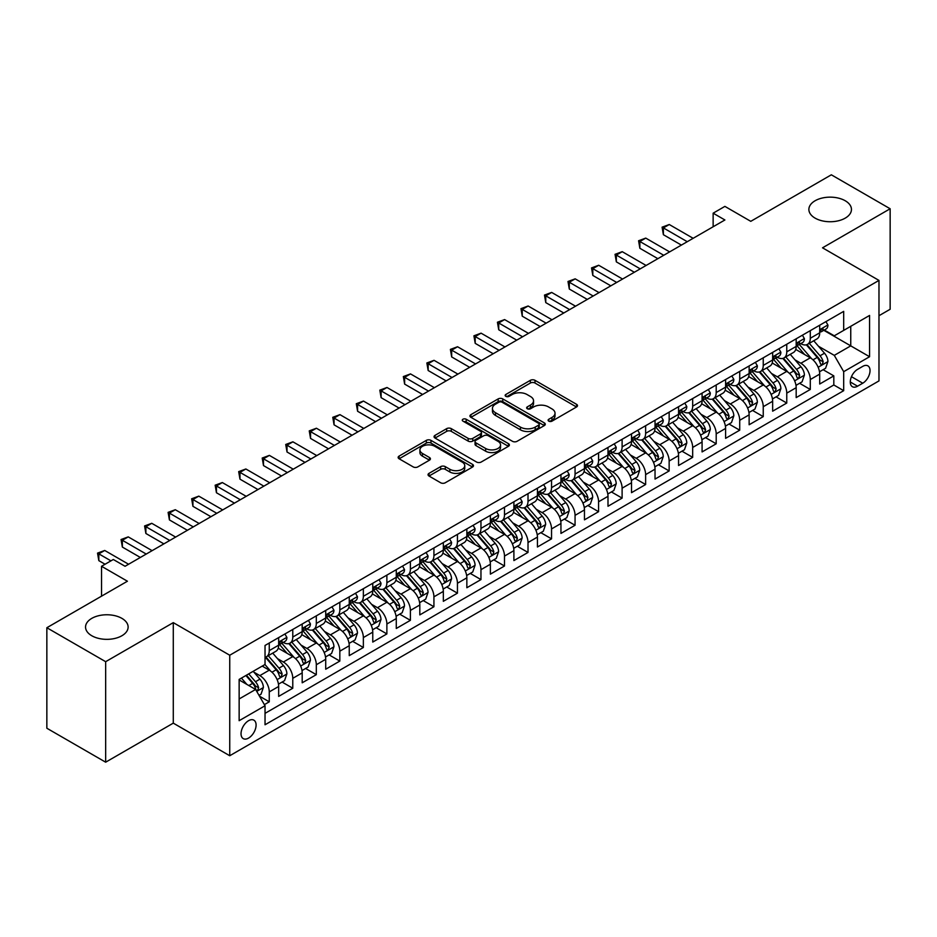 <?xml version="1.0" encoding="UTF-8"?>
<svg xmlns="http://www.w3.org/2000/svg" width="937" height="937" viewBox="0 0 937 937"><rect width="100%" height="100%" fill="white"/><g stroke="black" fill="none" stroke-linecap="round" stroke-linejoin="round"><path stroke-width="1.41" d="M548.777 421.146A2.284 1.324 0 0 0 552.01 421.146L576.548 406.974A3.268 1.886 0 0 0 577.497 405.639A3.268 1.886 0 0 0 576.548 404.315L534.98 380.317A3.268 1.886 0 0 0 530.365 380.317L505.828 394.477A2.284 1.324 0 0 0 505.16 395.414A2.284 1.324 0 0 0 505.828 396.351A2.284 1.324 0 0 0 509.06 396.351L512.246 394.512A10.448 6.032 0 0 1 527.016 394.512L530.483 396.515A10.448 6.032 0 0 1 533.54 400.778A10.448 6.032 0 0 1 530.483 405.042L527.308 406.881A2.284 1.324 0 0 0 526.641 407.806A2.284 1.324 0 0 0 527.308 408.743A2.284 1.324 0 0 0 530.541 408.743L533.715 406.916A10.448 6.032 0 0 1 548.496 406.916L551.952 408.907A10.448 6.032 0 0 1 555.02 413.182A10.448 6.032 0 0 1 551.952 417.445L548.777 419.272A2.284 1.324 0 0 0 548.11 420.209A2.284 1.324 0 0 0 548.777 421.146L548.777 419.272M121.892 618.361A21.293 12.286 0 0 0 98.69 615.703A21.293 12.286 0 0 0 85.548 627.052A21.293 12.286 0 0 0 91.779 635.743A21.293 12.286 0 0 0 114.982 638.413A21.293 12.286 0 0 0 128.123 627.052A21.293 12.286 0 0 0 121.892 618.361M845.221 200.752A21.293 12.286 0 0 0 822.018 198.082A21.293 12.286 0 0 0 808.877 209.443A21.293 12.286 0 0 0 815.108 218.134A21.293 12.286 0 0 0 838.31 220.804A21.293 12.286 0 0 0 851.452 209.443A21.293 12.286 0 0 0 845.221 200.752M248.563 738.087A10.647 6.149 120 0 0 255.52 728.705A10.647 6.149 120 0 0 253.88 720.166A10.647 6.149 120 0 0 248.563 720.694A10.647 6.149 120 0 0 241.605 730.075A10.647 6.149 120 0 0 243.233 738.614A10.647 6.149 120 0 0 248.563 738.087M429.005 473.361A3.268 1.886 0 0 0 428.045 474.696A3.268 1.886 0 0 0 429.005 476.031L440.659 482.766A3.268 1.886 0 0 0 445.286 482.766L472.529 467.036A3.268 1.886 0 0 0 473.478 465.701A3.268 1.886 0 0 0 472.529 464.365L430.961 440.367A3.268 1.886 0 0 0 426.347 440.367L399.103 456.096A3.268 1.886 0 0 0 398.143 457.432A3.268 1.886 0 0 0 399.103 458.767L413.182 466.895A3.268 1.886 0 0 0 417.808 466.895L429.462 460.172A3.268 1.886 0 0 0 430.423 458.837A3.268 1.886 0 0 0 429.462 457.502L422.482 453.473A8.738 5.048 0 0 1 419.917 449.901A8.738 5.048 0 0 1 425.316 445.239A8.738 5.048 0 0 1 434.838 446.34L462.199 462.128A8.738 5.048 0 0 1 464.752 465.701A8.738 5.048 0 0 1 459.364 470.362A8.738 5.048 0 0 1 449.842 469.261L445.286 466.638A3.268 1.886 0 0 0 440.659 466.638L429.005 473.361L429.005 476.031L440.659 469.343L440.659 466.638M878.976 315.71L890.15 309.269L890.15 208.764L831.342 174.809L750.771 221.331L724.898 206.386L713.139 213.179L724.898 219.972L125.066 566.276L113.307 559.494L101.536 566.276L101.536 596.155M105.658 661.686L105.658 762.191L173.286 723.141L173.286 622.636L105.658 661.686L46.85 627.731L127.42 581.221L101.536 566.276M173.286 622.636L229.741 655.232L878.976 280.409L878.976 380.902L229.741 755.737L229.741 655.232M890.15 208.764L822.522 247.813L878.976 280.409M512.469 441.304A3.268 1.886 0 0 0 517.095 441.304L544.338 425.574A3.268 1.886 0 0 0 545.287 424.238A3.268 1.886 0 0 0 544.338 422.903L502.771 398.916A3.268 1.886 0 0 0 498.156 398.916L470.913 414.646A3.268 1.886 0 0 0 469.952 415.981A3.268 1.886 0 0 0 470.913 417.305L512.469 441.304M463.862 421.638A2.284 1.324 0 0 1 466.181 421.955L466.181 419.237L508.428 443.634A3.268 1.886 0 0 1 509.388 444.97A3.268 1.886 0 0 1 508.428 446.305L481.185 462.035A3.268 1.886 0 0 1 476.57 462.035L435.002 438.036L435.002 435.377A3.268 1.886 0 0 0 434.054 436.701A3.268 1.886 0 0 0 435.002 438.036M435.002 435.377L446.668 428.642A3.268 1.886 0 0 1 451.283 428.642L468.137 438.375A3.268 1.886 0 0 0 472.763 438.375L480.494 433.901A3.268 1.886 0 0 0 481.454 432.578A3.268 1.886 0 0 0 480.494 431.243L462.948 421.111A2.284 1.324 0 0 1 462.281 420.174A2.284 1.324 0 0 1 463.686 418.956A2.284 1.324 0 0 1 466.181 419.237M105.658 762.191L46.85 728.236L46.85 627.731M264.375 704.636L269.259 701.825L259.502 696.179M253.95 672.204L259.854 675.612A13.305 7.683 60 0 1 269.259 691.904L278.664 686.47L278.664 696.39L292.777 688.238L282.084 682.054M277.469 658.617L283.372 662.026A13.305 7.683 60 0 1 292.777 678.329L302.194 672.895L302.194 682.804L316.308 674.663L305.603 668.479M300.988 645.043L306.903 648.451A13.305 7.683 60 0 1 316.308 664.743L325.713 659.308L325.713 669.229L339.826 661.077L329.121 654.893M324.518 631.456L330.421 634.864A13.305 7.683 60 0 1 339.826 651.168L349.243 645.734L349.243 655.642L363.357 647.502L352.652 641.318M348.037 617.87L353.94 621.29A13.305 7.683 60 0 1 363.357 637.582L372.762 632.147L372.762 642.068L386.876 633.916L376.17 627.731M371.556 604.295L377.47 607.703A13.305 7.683 60 0 1 386.876 624.007L396.281 618.572L396.281 628.481L410.394 620.329L399.701 614.157M395.086 590.708L400.989 594.128A13.305 7.683 60 0 1 410.394 610.42L419.811 604.986L419.811 614.906L433.925 606.754L423.219 600.57M418.605 577.133L424.508 580.542A13.305 7.683 60 0 1 433.925 596.834L443.33 591.411L443.33 601.32L457.443 593.168L446.738 586.995M442.123 563.547L448.038 566.967A13.305 7.683 60 0 1 457.443 583.259L466.849 577.824L466.849 587.745L480.962 579.593L470.269 573.409M465.654 549.972L471.557 553.38A13.305 7.683 60 0 1 480.962 569.673L490.379 564.25L490.379 574.158L504.493 566.007L493.787 559.834M489.173 536.386L495.076 539.794A13.305 7.683 60 0 1 504.493 556.098L513.898 550.663L513.898 560.584L528.011 552.432L517.306 546.248M512.703 522.811L518.606 526.219A13.305 7.683 60 0 1 528.011 542.511L537.428 537.088L537.428 546.997L551.542 538.845L540.836 532.673M536.222 509.224L542.125 512.633A13.305 7.683 60 0 1 551.542 528.937L560.947 523.502L560.947 533.422L575.06 525.27L564.355 519.086M559.74 495.65L565.655 499.058A13.305 7.683 60 0 1 575.06 515.35L584.465 509.927L584.465 519.836L598.579 511.684L587.874 505.512M583.271 482.063L589.174 485.471A13.305 7.683 60 0 1 598.579 501.775L607.996 496.341L607.996 506.261L622.109 498.109L611.404 491.925M606.789 468.488L612.693 471.897A13.305 7.683 60 0 1 622.109 488.189L631.515 482.766L631.515 492.675L645.628 484.523L634.923 478.35M630.308 454.902L636.223 458.31A13.305 7.683 60 0 1 645.628 474.614L655.033 469.179L655.033 479.088L669.147 470.948L658.453 464.764M653.839 441.327L659.742 444.735A13.305 7.683 60 0 1 669.147 461.027L678.564 455.593L678.564 465.513L692.677 457.361L681.972 451.189M677.357 427.74L683.26 431.149A13.305 7.683 60 0 1 692.677 447.453L702.082 442.018L702.082 451.927L716.196 443.787L705.491 437.602M700.888 414.166L706.791 417.574A13.305 7.683 60 0 1 716.196 433.866L725.601 428.432L725.601 438.352L739.715 430.2L729.021 424.028M724.406 400.579L730.31 403.988A13.305 7.683 60 0 1 739.715 420.291L749.131 414.857L749.131 424.766L763.245 416.625L752.54 410.441M747.925 387.004L753.84 390.413A13.305 7.683 60 0 1 763.245 406.705L772.65 401.27L772.65 411.191L786.764 403.039L776.059 396.866M771.456 373.418L777.359 376.826A13.305 7.683 60 0 1 786.764 393.13L796.181 387.695L796.181 397.604L810.294 389.464L810.294 379.544A13.305 7.683 -120 0 0 800.877 363.251L794.974 359.843M799.589 383.28L810.294 389.464M278.664 686.47A13.305 7.683 -120 0 0 269.259 670.178L262.208 666.102M302.194 672.895A13.305 7.683 -120 0 0 292.777 656.591L278.23 648.193M325.713 659.308A13.305 7.683 -120 0 0 316.308 643.016L301.761 634.618M349.243 645.734A13.305 7.683 -120 0 0 339.826 629.43L325.28 621.032M372.762 632.147A13.305 7.683 -120 0 0 363.357 615.855L348.81 607.457M396.281 618.572A13.305 7.683 -120 0 0 386.876 602.268L372.329 593.871M419.811 604.986A13.305 7.683 -120 0 0 410.394 588.694L395.847 580.296M443.33 591.411A13.305 7.683 -120 0 0 433.925 575.107L419.378 566.709M466.849 577.824A13.305 7.683 -120 0 0 457.443 561.532L442.896 553.135M490.379 564.25A13.305 7.683 -120 0 0 480.962 547.946L466.415 539.548M513.898 550.663A13.305 7.683 -120 0 0 504.493 534.371L489.946 525.973M537.428 537.088A13.305 7.683 -120 0 0 528.011 520.785L513.464 512.387M560.947 523.502A13.305 7.683 -120 0 0 551.542 507.21L536.995 498.812M584.465 509.927A13.305 7.683 -120 0 0 575.06 493.623L560.513 485.225M607.996 496.341A13.305 7.683 -120 0 0 598.579 480.049L584.032 471.651M631.515 482.766A13.305 7.683 -120 0 0 622.109 466.462L607.563 458.064M655.033 469.179A13.305 7.683 -120 0 0 645.628 452.887L631.081 444.478M678.564 455.593A13.305 7.683 -120 0 0 669.147 439.301L654.6 430.903M702.082 442.018A13.305 7.683 -120 0 0 692.677 425.726L678.13 417.316M725.601 428.432A13.305 7.683 -120 0 0 716.196 412.139L701.649 403.742M749.131 414.857A13.305 7.683 -120 0 0 739.715 398.553L725.168 390.155M772.65 401.27A13.305 7.683 -120 0 0 763.245 384.978L748.698 376.58M796.181 387.695A13.305 7.683 -120 0 0 786.764 371.392L772.217 362.994M862.743 366.367L857.566 369.365A10.307 5.95 120 0 0 850.831 378.443A10.307 5.95 120 0 0 852.412 386.712A10.307 5.95 120 0 0 857.566 386.196L862.743 383.21A10.307 5.95 120 0 0 869.477 374.121A10.307 5.95 120 0 0 867.896 365.863A10.307 5.95 120 0 0 862.743 366.367M239.146 698.967L255.614 689.456L265.03 705.76L265.03 724.769L843.687 390.682L843.687 371.673L834.281 355.369L818.493 346.257M265.03 705.76L239.146 720.694L239.146 679.407L265.03 664.474L265.03 645.464L843.687 311.365L843.687 330.386L869.571 315.441L869.571 356.728L843.687 371.673M283.255 642.395L283.372 642.466A13.305 7.683 60 0 0 290.025 643.133L299.442 637.699A13.305 7.683 -120 0 0 302.194 631.608L302.194 623.995M306.774 628.821L306.903 628.891A13.305 7.683 60 0 0 313.555 629.547L322.96 624.112A13.305 7.683 -120 0 0 325.713 618.022L325.713 610.42M330.292 615.234L330.421 615.304A13.305 7.683 60 0 0 337.074 615.972L346.479 610.537A13.305 7.683 -120 0 0 349.243 604.447L349.243 596.834M353.823 601.659L353.94 601.73A13.305 7.683 60 0 0 360.593 602.386L370.01 596.951A13.305 7.683 -120 0 0 372.762 590.86L372.762 583.259M377.342 588.073L377.47 588.143A13.305 7.683 60 0 0 384.123 588.811L393.528 583.376A13.305 7.683 -120 0 0 396.281 577.286L396.281 569.673M400.86 574.498L400.989 574.568A13.305 7.683 60 0 0 407.642 575.224L417.047 569.79A13.305 7.683 -120 0 0 419.811 563.699L419.811 556.098M424.391 560.912L424.508 560.982A13.305 7.683 60 0 0 431.161 561.65L440.577 556.215A13.305 7.683 -120 0 0 443.33 550.124L443.33 542.511M447.909 547.337L448.038 547.407A13.305 7.683 60 0 0 454.691 548.063L464.096 542.628A13.305 7.683 -120 0 0 466.849 536.538L466.849 528.937M471.44 533.75L471.557 533.821A13.305 7.683 60 0 0 478.21 534.488L487.615 529.054A13.305 7.683 -120 0 0 490.379 522.963L490.379 515.35M494.959 520.176L495.076 520.246A13.305 7.683 60 0 0 501.74 520.902L511.145 515.467A13.305 7.683 -120 0 0 513.898 509.377L513.898 501.775M518.477 506.589L518.606 506.659A13.305 7.683 60 0 0 525.259 507.327L534.664 501.892A13.305 7.683 -120 0 0 537.428 495.802L537.428 488.189M542.008 493.014L542.125 493.085A13.305 7.683 60 0 0 548.777 493.74L558.194 488.306A13.305 7.683 -120 0 0 560.947 482.215L560.947 474.614M565.526 479.428L565.655 479.498A13.305 7.683 60 0 0 572.308 480.154L581.713 474.731A13.305 7.683 -120 0 0 584.465 468.641L584.465 461.027M589.045 465.853L589.174 465.923A13.305 7.683 60 0 0 595.827 466.579L605.232 461.145A13.305 7.683 -120 0 0 607.996 455.054L607.996 447.453M612.575 452.266L612.693 452.337A13.305 7.683 60 0 0 619.345 452.993L628.762 447.57A13.305 7.683 -120 0 0 631.515 441.479L631.515 433.866M636.094 438.692L636.223 438.762A13.305 7.683 60 0 0 642.876 439.418L652.281 433.983A13.305 7.683 -120 0 0 655.033 427.893L655.033 420.291M659.625 425.105L659.742 425.175A13.305 7.683 60 0 0 666.394 425.831L675.8 420.408A13.305 7.683 -120 0 0 678.564 414.306L678.564 406.705M683.143 411.53L683.26 411.601A13.305 7.683 60 0 0 689.913 412.257L699.33 406.822A13.305 7.683 -120 0 0 702.082 400.731L702.082 393.13M706.662 397.944L706.791 398.014A13.305 7.683 60 0 0 713.444 398.67L722.849 393.247A13.305 7.683 -120 0 0 725.601 387.145L725.601 379.544M730.192 384.357L730.31 384.439A13.305 7.683 60 0 0 736.962 385.095L746.379 379.661A13.305 7.683 -120 0 0 749.131 373.57L749.131 365.969M753.711 370.783L753.84 370.853A13.305 7.683 60 0 0 760.493 371.509L769.898 366.074A13.305 7.683 -120 0 0 772.65 359.984L772.65 352.382M777.23 357.196L777.359 357.278A13.305 7.683 60 0 0 784.011 357.934L793.416 352.499A13.305 7.683 -120 0 0 796.181 346.409L796.181 338.807M265.03 713.362L833.813 384.978L833.813 375.878L819.699 384.029L819.699 374.109A13.305 7.683 -120 0 0 810.294 357.817L795.747 349.419M800.76 343.621L800.877 343.692A13.305 7.683 -120 0 0 807.53 344.347A13.305 7.683 -120 0 0 810.294 338.257L810.294 330.656M807.53 344.347L816.947 338.913A13.305 7.683 -120 0 0 819.699 332.822L819.699 325.221M269.259 643.016L269.259 650.618A13.305 7.683 60 0 1 266.506 656.708A13.305 7.683 60 0 1 265.03 657.247M266.506 656.708L275.911 651.274A13.305 7.683 -120 0 0 278.664 645.183L278.664 637.582M292.777 629.43L292.777 637.043A13.305 7.683 60 0 1 290.025 643.133M316.308 615.855L316.308 623.456A13.305 7.683 60 0 1 313.555 629.547M339.826 602.268L339.826 609.882A13.305 7.683 60 0 1 337.074 615.972M363.357 588.694L363.357 596.295A13.305 7.683 60 0 1 360.593 602.386M386.876 575.107L386.876 582.72A13.305 7.683 60 0 1 384.123 588.811M410.394 561.532L410.394 569.134A13.305 7.683 60 0 1 407.642 575.224M433.925 547.946L433.925 555.559A13.305 7.683 60 0 1 431.161 561.65M457.443 534.371L457.443 541.973A13.305 7.683 60 0 1 454.691 548.063M480.962 520.785L480.962 528.386A13.305 7.683 60 0 1 478.21 534.488M504.493 507.21L504.493 514.811A13.305 7.683 60 0 1 501.74 520.902M528.011 493.623L528.011 501.225A13.305 7.683 60 0 1 525.259 507.327M551.542 480.049L551.542 487.65A13.305 7.683 60 0 1 548.777 493.74M575.06 466.462L575.06 474.063A13.305 7.683 60 0 1 572.308 480.154M598.579 452.887L598.579 460.489A13.305 7.683 60 0 1 595.827 466.579M622.109 439.301L622.109 446.902A13.305 7.683 60 0 1 619.345 452.993M645.628 425.714L645.628 433.327A13.305 7.683 60 0 1 642.876 439.418M669.147 412.139L669.147 419.741A13.305 7.683 60 0 1 666.394 425.831M692.677 398.553L692.677 406.166A13.305 7.683 60 0 1 689.913 412.257M716.196 384.978L716.196 392.58A13.305 7.683 60 0 1 713.444 398.67M739.715 371.392L739.715 379.005A13.305 7.683 60 0 1 736.962 385.095M763.245 357.817L763.245 365.418A13.305 7.683 60 0 1 760.493 371.509M786.764 344.23L786.764 351.843A13.305 7.683 60 0 1 784.011 357.934M786.764 393.13L786.764 403.039M763.245 406.705L763.245 416.625M739.715 420.291L739.715 430.2M716.196 433.866L716.196 443.787M692.677 447.453L692.677 457.361M669.147 461.027L669.147 470.948M645.628 474.614L645.628 484.523M622.109 488.189L622.109 498.109M598.579 501.775L598.579 511.684M575.06 515.35L575.06 525.27M551.542 528.937L551.542 538.845M528.011 542.511L528.011 552.432M504.493 556.098L504.493 566.007M480.962 569.673L480.962 579.593M457.443 583.259L457.443 593.168M433.925 596.834L433.925 606.754M410.394 610.42L410.394 620.329M386.876 624.007L386.876 633.916M363.357 637.582L363.357 647.502M339.826 651.168L339.826 661.077M316.308 664.743L316.308 674.663M292.777 678.329L292.777 688.238M269.259 691.904L269.259 701.825M255.614 689.456L239.146 679.957M834.281 355.369L850.749 345.87L850.749 326.31L869.571 315.441M823.81 330.316L869.571 356.728M824.279 330.035L834.281 335.809L843.687 330.386M173.286 723.141L229.741 755.737M713.139 213.179L713.139 226.754M823.108 369.705L833.813 375.878M833.813 384.978L843.687 390.682M549.691 421.463L551.952 420.163A10.448 6.032 0 0 0 555.02 415.887L555.02 413.182M533.54 400.778L533.54 403.496A10.448 6.032 0 0 1 530.483 407.759L528.222 409.071M576.501 406.998L534.98 383.034A3.268 1.886 0 0 0 530.365 383.034L506.741 396.667M544.292 425.597L502.771 401.633A3.268 1.886 0 0 0 498.156 401.633L470.96 417.328M538.564 425.175A2.284 1.324 0 0 0 539.232 424.238A2.284 1.324 0 0 0 538.564 423.313L502.08 402.242A2.284 1.324 0 0 0 498.847 402.242L495.497 404.175A10.448 6.032 0 0 0 492.44 408.438A10.448 6.032 0 0 0 495.497 412.713L520.433 427.108A10.448 6.032 0 0 0 535.214 427.108L538.564 425.175L538.564 427.893A2.284 1.324 0 0 0 539.232 426.956L539.232 424.238M492.44 408.438L492.44 411.156A10.448 6.032 0 0 0 495.497 415.431L495.497 412.713M538.564 427.893L535.214 429.825A10.448 6.032 0 0 1 520.433 429.825L495.497 415.431M435.049 438.059L446.668 431.36L446.668 428.642M481.454 432.578L481.454 435.283A3.268 1.886 0 0 1 480.494 436.619L472.763 441.093A3.268 1.886 0 0 1 468.137 441.093L451.283 431.36A3.268 1.886 0 0 0 446.668 431.36M466.181 421.955L508.393 446.328M485.635 448.472A8.738 5.048 0 0 0 495.146 449.561A8.738 5.048 0 0 0 500.545 444.899A8.738 5.048 0 0 0 497.98 441.339L488.341 435.775A3.268 1.886 0 0 0 483.726 435.775L475.996 440.238A3.268 1.886 0 0 0 475.036 441.573A3.268 1.886 0 0 0 475.996 442.908L485.635 448.472L485.635 451.189A8.738 5.048 0 0 0 495.146 452.278A8.738 5.048 0 0 0 500.545 447.617L500.545 444.899M475.036 441.573L475.036 444.29A3.268 1.886 0 0 0 475.996 445.625L475.996 442.908M485.635 451.189L475.996 445.625M464.752 465.701L464.752 468.418A8.738 5.048 0 0 1 459.364 473.08A8.738 5.048 0 0 1 449.842 471.979L445.286 469.343A3.268 1.886 0 0 0 440.659 469.343M419.917 449.901L419.917 452.618A8.738 5.048 0 0 0 422.482 456.178L422.482 453.473M429.462 457.502L429.462 460.172L422.482 456.178M472.482 467.059L430.961 443.084A3.268 1.886 0 0 0 426.347 443.084L399.15 458.79M819.5 371.778L825.579 368.276L827.933 361.483A8.82 5.095 -120 0 0 824.501 353.202L813.749 340.763M811.594 358.672L799.308 344.453M804.602 354.537L797.481 346.28A21.129 12.193 -120 0 0 796.825 345.542M806.335 344.828L817.205 357.419A8.82 5.095 60 0 1 820.343 363.486L820.988 364.528L822.182 364.364L823.166 361.858A8.82 5.095 -120 0 0 820.027 355.791L809.275 343.34M806.98 344.629L818.657 358.145A4.486 2.588 60 0 1 819.781 359.902L823.166 361.858M825.93 321.625L827.933 325.08A8.82 5.095 60 0 1 826.106 328.981L821.632 331.569A8.82 5.095 -120 0 0 823.166 329.531L822.991 328.758M687.266 241.699L663.384 227.914L669.264 224.517L693.146 238.303M819.992 331.979L820.027 331.979A8.82 5.095 -120 0 0 821.632 331.569M822.03 328.875L823.166 329.531C822.616 328.208 821.679 328.746 820.343 331.159A8.82 5.095 60 0 1 819.699 332.424M681.386 245.096L663.384 234.707L663.384 227.914L662.096 227.164L669.264 224.517M663.384 234.707L662.096 227.164M795.981 385.365L802.06 381.851L804.403 375.058A8.82 5.095 -120 0 0 800.971 366.789L790.231 354.338M788.076 372.258L775.789 358.039M781.083 368.112L773.95 359.867A21.129 12.193 -120 0 0 773.294 359.129M782.817 358.414L793.686 370.993A8.82 5.095 60 0 1 796.825 377.072L797.469 378.115L798.664 377.951L799.648 375.444A8.82 5.095 -120 0 0 796.509 369.365L785.756 356.927M783.449 358.203L795.126 371.731A4.486 2.588 60 0 1 796.263 373.488L799.648 375.444M772.451 398.939L778.53 395.437L780.884 388.644A8.82 5.095 -120 0 0 777.452 380.363L766.7 367.925M764.545 385.833L752.27 371.614M757.564 381.699L750.432 373.441A21.129 12.193 -120 0 0 749.776 372.703M759.286 371.989L770.155 384.58A8.82 5.095 60 0 1 773.306 390.647L773.939 391.689L775.133 391.525L776.129 389.019A8.82 5.095 -120 0 0 772.978 382.952L762.238 370.502M759.93 371.79L771.608 385.306A4.486 2.588 60 0 1 772.744 387.063L776.129 389.019M748.932 412.526L755.011 409.012L757.365 402.231A8.82 5.095 -120 0 0 753.934 393.95L743.182 381.5M741.026 399.42L728.74 385.201M734.034 395.273L726.913 387.028A21.129 12.193 -120 0 0 726.257 386.29M735.768 385.575L746.637 398.155A8.82 5.095 60 0 1 749.776 404.234L750.42 405.276L751.615 405.112L752.598 402.605A8.82 5.095 -120 0 0 749.459 396.527L738.707 384.088M736.4 385.365L748.089 398.893A4.486 2.588 60 0 1 749.213 400.649L752.598 402.605M725.414 426.101L731.492 422.599L733.835 415.805A8.82 5.095 -120 0 0 730.403 407.525L719.663 395.086M717.508 412.994L705.221 398.775M710.515 408.86L703.382 400.603A21.129 12.193 -120 0 0 702.727 399.865M712.237 399.15L723.118 411.741A8.82 5.095 60 0 1 726.257 417.808L726.901 418.851L728.084 418.687L729.08 416.18A8.82 5.095 -120 0 0 725.941 410.113L715.189 397.663M712.881 398.951L724.559 412.467A4.486 2.588 60 0 1 725.695 414.224L729.08 416.18M802.412 335.2L804.403 338.667A8.82 5.095 60 0 1 802.587 342.567L798.113 345.144A8.82 5.095 -120 0 0 799.648 343.118L799.46 342.333M663.736 255.274L639.866 241.5L645.745 238.103L669.627 251.889M796.473 345.554L796.509 345.554A8.82 5.095 -120 0 0 798.113 345.144M798.511 342.462L799.648 343.118C799.097 341.782 798.148 342.333 796.825 344.746A8.82 5.095 60 0 1 796.181 345.999M657.856 258.671L639.866 248.282L639.866 241.5L638.577 240.75L645.745 238.103M639.866 248.282L638.577 240.75M778.881 348.787L780.884 352.242A8.82 5.095 60 0 1 779.057 356.142L774.594 358.73A8.82 5.095 -120 0 0 776.129 356.692L775.941 355.919M640.217 268.86L616.347 255.075L622.227 251.678L646.097 265.464M772.943 359.14L772.978 359.14A8.82 5.095 -120 0 0 774.594 358.73M774.993 356.037L776.129 356.692C775.567 355.369 774.63 355.908 773.306 358.332A8.82 5.095 60 0 1 772.65 359.585M634.337 272.257L616.347 261.868L616.347 255.075L615.047 254.325L622.227 251.678M616.347 261.868L615.047 254.325M755.363 362.361L757.365 365.828A8.82 5.095 60 0 1 755.538 369.728L751.064 372.305A8.82 5.095 -120 0 0 752.598 370.279L752.411 369.494M616.698 282.447L592.816 268.661L598.696 265.265L622.578 279.05M749.424 372.727L749.459 372.727A8.82 5.095 -120 0 0 751.064 372.305M751.462 369.623L752.598 370.279C752.048 368.955 751.111 369.494 749.776 371.907A8.82 5.095 60 0 1 749.131 373.16M610.819 285.832L592.816 275.443L592.816 268.661L591.528 267.912L598.696 265.265M592.816 275.443L591.528 267.912M731.844 375.948L733.835 379.403A8.82 5.095 60 0 1 732.02 383.303L727.545 385.892A8.82 5.095 -120 0 0 729.08 383.854L728.892 383.081M593.168 296.022L569.298 282.236L575.177 278.839L599.048 292.625M725.906 386.302L725.941 386.302A8.82 5.095 -120 0 0 727.545 385.892M727.944 383.198L729.08 383.854C728.529 382.53 727.581 383.069 726.257 385.494A8.82 5.095 60 0 1 725.601 386.747M587.288 299.418L569.298 289.029L569.298 282.236L567.998 281.487L575.177 278.839M569.298 289.029L567.998 281.487M701.883 439.687L707.962 436.173L710.316 429.392A8.82 5.095 -120 0 0 706.885 421.111L696.132 408.661M693.977 426.581L681.703 412.362M686.997 422.435L679.864 414.189A21.129 12.193 -120 0 0 679.208 413.451M688.718 412.737L699.588 425.316A8.82 5.095 60 0 1 702.738 431.395L703.371 432.437L704.565 432.273L705.561 429.767A8.82 5.095 -120 0 0 702.41 423.688L691.67 411.249M689.363 412.526L701.04 426.054A4.486 2.588 60 0 1 702.176 427.811L705.561 429.767M708.313 389.523L710.316 392.99A8.82 5.095 60 0 1 708.489 396.89L704.027 399.467A8.82 5.095 -120 0 0 705.561 397.44L705.374 396.656M569.649 309.608L545.767 295.823L551.659 292.426L575.529 306.212M702.375 399.888L702.41 399.888A8.82 5.095 -120 0 0 704.027 399.467M704.413 396.784L705.561 397.44C704.999 396.117 704.062 396.656 702.738 399.068A8.82 5.095 60 0 1 702.082 400.322M563.769 312.993L545.767 302.604L545.767 295.823L544.479 295.073L551.659 292.426M545.767 302.604L544.479 295.073M678.365 453.274L684.443 449.76L686.798 442.967A8.82 5.095 -120 0 0 683.354 434.686L672.614 422.247M670.459 440.156L658.172 425.937M663.466 436.021L656.333 427.764A21.129 12.193 -120 0 0 655.689 427.026M665.2 426.312L676.069 438.903A8.82 5.095 60 0 1 679.208 444.97L679.852 446.024L681.047 445.848L682.031 443.342A8.82 5.095 -120 0 0 678.892 437.274L668.14 424.824M665.832 426.112L677.521 439.629A4.486 2.588 60 0 1 678.646 441.386L682.031 443.342M684.795 403.109L686.798 406.576A8.82 5.095 60 0 1 684.97 410.476L680.496 413.053A8.82 5.095 -120 0 0 682.031 411.015L681.843 410.242M546.13 323.183L522.249 309.397L528.128 306.001L552.01 319.786M678.856 413.463L678.892 413.463A8.82 5.095 -120 0 0 680.496 413.053M680.894 410.359L682.031 411.015C681.48 409.692 680.543 410.23 679.208 412.655A8.82 5.095 60 0 1 678.564 413.908M540.239 326.58L522.249 316.191L522.249 309.397L520.96 308.648L528.128 306.001M522.249 316.191L520.96 308.648M654.834 466.849L660.913 463.335L663.267 456.553A8.82 5.095 -120 0 0 659.835 448.273L649.083 435.822M646.94 453.742L634.654 439.523M639.948 449.596L632.815 441.35A21.129 12.193 -120 0 0 632.159 440.613M641.669 439.898L652.55 452.477A8.82 5.095 60 0 1 655.689 458.556L656.333 459.598L657.516 459.435L658.512 456.928A8.82 5.095 -120 0 0 655.373 450.849L644.621 438.411M642.313 439.687L653.991 453.215A4.486 2.588 60 0 1 655.127 454.972L658.512 456.928M661.276 416.684L663.267 420.151A8.82 5.095 60 0 1 661.44 424.051L656.978 426.628A8.82 5.095 -120 0 0 658.512 424.602L658.324 423.817M522.6 336.77L498.73 322.984L504.61 319.587L528.48 333.373M655.326 427.049L655.373 427.049A8.82 5.095 -120 0 0 656.978 426.628M657.376 423.946L658.512 424.602C657.961 423.278 657.013 423.817 655.689 426.23A8.82 5.095 60 0 1 655.033 427.483M516.72 340.154L498.73 329.765L498.73 322.984L497.43 322.234L504.61 319.587M498.73 329.765L497.43 322.234M631.315 480.435L637.394 476.921L639.748 470.128A8.82 5.095 -120 0 0 636.317 461.847L625.565 449.409M623.41 467.329L611.123 453.098M616.417 463.183L609.296 454.925A21.129 12.193 -120 0 0 608.64 454.187M618.151 453.473L629.02 466.064A8.82 5.095 60 0 1 632.159 472.131L632.803 473.185L633.998 473.009L634.981 470.503A8.82 5.095 -120 0 0 631.843 464.436L621.102 451.985M618.795 453.274L630.472 466.79A4.486 2.588 60 0 1 631.608 468.547L634.981 470.503M637.746 430.27L639.748 433.737A8.82 5.095 60 0 1 637.921 437.638L633.447 440.214A8.82 5.095 -120 0 0 634.981 438.188L634.806 437.403M499.081 350.344L475.2 336.559L481.079 333.162L504.961 346.948M631.807 440.624L631.843 440.624A8.82 5.095 -120 0 0 633.447 440.214M633.845 437.52L634.981 438.188C634.431 436.853 633.494 437.403 632.159 439.816A8.82 5.095 60 0 1 631.515 441.069M493.202 353.741L475.2 343.352L475.2 336.559L473.911 335.809L481.079 333.162M475.2 343.352L473.911 335.809M607.797 494.01L613.876 490.496L616.218 483.715A8.82 5.095 -120 0 0 612.786 475.434L602.046 462.995M599.891 480.904L587.604 466.685M592.898 476.757L585.766 468.512A21.129 12.193 -120 0 0 585.11 467.774M594.632 467.059L605.501 479.639A8.82 5.095 60 0 1 608.64 485.717L609.284 486.76L610.479 486.596L611.463 484.089A8.82 5.095 -120 0 0 608.324 478.011L597.572 465.572M595.264 466.849L606.953 480.376A4.486 2.588 60 0 1 608.078 482.133L611.463 484.089M584.266 507.596L590.345 504.083L592.699 497.289A8.82 5.095 -120 0 0 589.268 489.009L578.516 476.57M576.372 494.49L564.086 480.259M569.38 490.344L562.247 482.087A21.129 12.193 -120 0 0 561.591 481.349M571.101 480.634L581.971 493.225A8.82 5.095 60 0 1 585.121 499.292L585.766 500.346L586.949 500.171L587.944 497.664A8.82 5.095 -120 0 0 584.793 491.597L574.053 479.147M571.746 480.435L583.423 493.951A4.486 2.588 60 0 1 584.559 495.708L587.944 497.664M560.748 521.171L566.826 517.657L569.181 510.876A8.82 5.095 -120 0 0 565.749 502.595L554.997 490.156M552.842 508.065L540.555 493.846M545.849 503.93L538.728 495.673A21.129 12.193 -120 0 0 538.072 494.935M547.583 494.221L558.452 506.8A8.82 5.095 60 0 1 561.591 512.879L562.235 513.921L563.43 513.757L564.414 511.251A8.82 5.095 -120 0 0 561.275 505.172L550.523 492.733M548.215 494.01L559.904 507.538A4.486 2.588 60 0 1 561.029 509.295L564.414 511.251M537.229 534.758L543.308 531.244L545.65 524.451A8.82 5.095 -120 0 0 542.218 516.17L531.478 503.731M529.323 521.651L517.037 507.421M522.331 517.505L515.198 509.248A21.129 12.193 -120 0 0 514.542 508.522M524.064 507.795L534.933 520.386A8.82 5.095 60 0 1 538.072 526.453L538.716 527.508L539.899 527.332L540.895 524.825A8.82 5.095 -120 0 0 537.756 518.758L527.004 506.308M524.697 507.596L536.374 521.113A4.486 2.588 60 0 1 537.51 522.869L540.895 524.825M513.699 548.332L519.777 544.83L522.132 538.037A8.82 5.095 -120 0 0 518.7 529.756L507.948 517.318M505.793 535.226L493.518 521.007M498.812 531.092L491.679 522.834A21.129 12.193 -120 0 0 491.023 522.096M500.534 521.382L511.403 533.961A8.82 5.095 60 0 1 514.554 540.04L515.186 541.082L516.381 540.918L517.376 538.412A8.82 5.095 -120 0 0 514.226 532.333L503.485 519.894M501.178 521.171L512.855 534.699A4.486 2.588 60 0 1 513.991 536.456L517.376 538.412M490.18 561.919L496.259 558.405L498.613 551.612A8.82 5.095 -120 0 0 495.181 543.343L484.429 530.892M482.274 548.813L469.987 534.582M475.282 544.666L468.16 536.409A21.129 12.193 -120 0 0 467.504 535.683M477.015 534.957L487.884 547.548A8.82 5.095 60 0 1 491.023 553.615L491.667 554.669L492.862 554.493L493.846 551.987A8.82 5.095 -120 0 0 490.707 545.92L479.955 533.469M477.647 534.758L489.337 548.286A4.486 2.588 60 0 1 490.461 550.031L493.846 551.987M466.661 575.494L472.74 571.992L475.082 565.198A8.82 5.095 -120 0 0 471.651 556.918L460.91 544.479M458.755 562.387L446.469 548.168M451.763 558.253L444.63 549.996A21.129 12.193 -120 0 0 443.974 549.258M453.485 548.543L464.365 561.134A8.82 5.095 60 0 1 467.504 567.201L468.149 568.244L469.332 568.08L470.327 565.573A8.82 5.095 -120 0 0 467.188 559.494L456.436 547.056M454.129 548.332L465.806 561.86A4.486 2.588 60 0 1 466.942 563.617L470.327 565.573M443.131 589.08L449.21 585.566L451.564 578.773A8.82 5.095 -120 0 0 448.132 570.504L437.38 558.054M435.225 575.974L422.95 561.743M428.232 571.828L421.111 563.57A21.129 12.193 -120 0 0 420.455 562.844M429.966 562.118L440.835 574.709A8.82 5.095 60 0 1 443.986 580.788L444.618 581.83L445.813 581.654L446.808 579.148A8.82 5.095 -120 0 0 443.658 573.081L432.917 560.631M430.61 561.919L442.287 575.447A4.486 2.588 60 0 1 443.424 577.204L446.808 579.148M419.612 602.655L425.691 599.153L428.045 592.36A8.82 5.095 -120 0 0 424.602 584.079L413.861 571.64M411.706 589.549L399.42 575.33M404.714 585.414L397.581 577.157A21.129 12.193 -120 0 0 396.937 576.419M406.447 575.705L417.316 588.295A8.82 5.095 60 0 1 420.455 594.363L421.1 595.405L422.294 595.241L423.278 592.734A8.82 5.095 -120 0 0 420.139 586.656L409.387 574.217M407.08 575.494L418.769 589.022A4.486 2.588 60 0 1 419.893 590.778L423.278 592.734M396.082 616.241L402.16 612.728L404.515 605.934A8.82 5.095 -120 0 0 401.083 597.665L390.331 585.215M388.187 603.135L375.901 588.904M381.195 598.989L374.062 590.732A21.129 12.193 -120 0 0 373.406 590.005M382.917 589.279L393.786 601.87A8.82 5.095 60 0 1 396.937 607.949L397.581 608.991L398.764 608.816L399.759 606.309A8.82 5.095 -120 0 0 396.609 600.242L385.868 587.804M383.561 589.08L395.238 602.608A4.486 2.588 60 0 1 396.374 604.365L399.759 606.309M372.563 629.816L378.642 626.314L380.996 619.521A8.82 5.095 -120 0 0 377.564 611.24L366.812 598.802M364.657 616.71L352.371 602.491M357.665 612.575L350.543 604.318A21.129 12.193 -120 0 0 349.888 603.58M359.398 602.866L370.267 615.457A8.82 5.095 60 0 1 373.406 621.524L374.05 622.566L375.245 622.402L376.229 619.896A8.82 5.095 -120 0 0 373.09 613.817L362.338 601.378M360.042 602.655L371.72 616.183A4.486 2.588 60 0 1 372.844 617.94L376.229 619.896M349.044 643.403L355.123 639.889L357.465 633.096A8.82 5.095 -120 0 0 354.034 624.827L343.293 612.376M341.138 630.296L328.852 616.077M334.146 626.15L327.013 617.893A21.129 12.193 -120 0 0 326.357 617.167M335.879 616.452L346.749 629.032A8.82 5.095 60 0 1 349.888 635.11L350.532 636.153L351.726 635.989L352.71 633.471A8.82 5.095 -120 0 0 349.571 627.403L338.819 614.965M336.512 616.241L348.189 629.769A4.486 2.588 60 0 1 349.325 631.526L352.71 633.471M614.227 443.845L616.218 447.312A8.82 5.095 60 0 1 614.403 451.212L609.928 453.789A8.82 5.095 -120 0 0 611.463 451.763L611.275 450.978M475.551 363.931L451.681 350.145L457.561 346.749L481.442 360.534M608.289 454.211L608.324 454.211A8.82 5.095 -120 0 0 609.928 453.789M610.327 451.107L611.463 451.763C610.912 450.439 609.964 450.978 608.64 453.391A8.82 5.095 60 0 1 607.996 454.644M469.671 367.327L451.681 356.938L451.681 350.145L450.392 349.396L457.561 346.749M451.681 356.938L450.392 349.396M590.697 457.432L592.699 460.899A8.82 5.095 60 0 1 590.872 464.799L586.41 467.376A8.82 5.095 -120 0 0 587.944 465.349L587.757 464.565M452.032 377.506L428.162 363.72L434.042 360.323L457.912 374.109M584.758 467.786L584.793 467.786A8.82 5.095 -120 0 0 586.41 467.376M586.808 464.682L587.944 465.349C587.382 464.014 586.445 464.565 585.121 466.977A8.82 5.095 60 0 1 584.465 468.231M446.153 380.902L428.162 370.513L428.162 363.72L426.862 362.97L434.042 360.323M428.162 370.513L426.862 362.97M567.178 471.006L569.181 474.473A8.82 5.095 60 0 1 567.353 478.374L562.879 480.95A8.82 5.095 -120 0 0 564.414 478.924L564.238 478.139M428.514 391.092L404.632 377.306L410.511 373.91L434.393 387.695M561.24 481.372L561.275 481.372A8.82 5.095 -120 0 0 562.879 480.95M563.278 478.268L564.414 478.924C563.863 477.601 562.926 478.139 561.591 480.552A8.82 5.095 60 0 1 560.947 481.805M422.634 394.489L404.632 384.1L404.632 377.306L403.343 376.557L410.511 373.91M404.632 384.1L403.343 376.557M543.659 484.593L545.65 488.06A8.82 5.095 60 0 1 543.835 491.96L539.361 494.537A8.82 5.095 -120 0 0 540.895 492.511L540.708 491.726M404.983 404.667L381.113 390.881L386.993 387.485L410.863 401.27M537.721 494.947L537.756 494.947A8.82 5.095 -120 0 0 539.361 494.537M539.759 491.843L540.895 492.511C540.344 491.175 539.396 491.726 538.072 494.139A8.82 5.095 60 0 1 537.428 495.392M399.103 408.063L381.113 397.675L381.113 390.881L379.813 390.143L386.993 387.485M381.113 397.675L379.813 390.143M520.129 498.179L522.132 501.635A8.82 5.095 60 0 1 520.304 505.535L515.842 508.112A8.82 5.095 -120 0 0 517.376 506.085L517.189 505.301M381.464 418.253L357.594 404.468L363.474 401.071L387.344 414.857M514.19 508.533L514.226 508.533A8.82 5.095 -120 0 0 515.842 508.112M516.228 505.43L517.376 506.085C516.814 504.762 515.877 505.301 514.554 507.713A8.82 5.095 60 0 1 513.898 508.967M375.585 421.65L357.594 411.261L357.594 404.468L356.294 403.718L363.474 401.071M357.594 411.261L356.294 403.718M496.61 511.754L498.613 515.221A8.82 5.095 60 0 1 496.786 519.121L492.312 521.698A8.82 5.095 -120 0 0 493.846 519.672L493.658 518.887M357.946 431.828L334.064 418.043L339.944 414.646L363.825 428.432M490.672 522.108L490.707 522.108A8.82 5.095 -120 0 0 492.312 521.698M492.71 519.016L493.846 519.672C493.295 518.337 492.358 518.887 491.023 521.3A8.82 5.095 60 0 1 490.379 522.553M352.066 435.225L334.064 424.836L334.064 418.043L332.776 417.305L339.944 414.646M334.064 424.836L332.776 417.305M473.091 525.341L475.082 528.796A8.82 5.095 60 0 1 473.255 532.696L468.793 535.285A8.82 5.095 -120 0 0 470.327 533.247L470.14 532.462M334.415 445.415L310.545 431.629L316.425 428.232L340.295 442.018M467.153 535.695L467.188 535.695A8.82 5.095 -120 0 0 468.793 535.285M469.191 532.591L470.327 533.247C469.777 531.923 468.828 532.462 467.504 534.875A8.82 5.095 60 0 1 466.849 536.128M328.536 448.811L310.545 438.422L310.545 431.629L309.245 430.879L316.425 428.232M310.545 438.422L309.245 430.879M449.561 538.916L451.564 542.382A8.82 5.095 60 0 1 449.737 546.283L445.262 548.859A8.82 5.095 -120 0 0 446.808 546.833L446.621 546.048M310.897 458.989L287.015 445.204L292.906 441.819L316.776 455.593M443.623 549.269L443.658 549.269A8.82 5.095 -120 0 0 445.262 548.859M445.661 546.177L446.808 546.833C446.246 545.498 445.309 546.048 443.986 548.461A8.82 5.095 60 0 1 443.33 549.714M305.017 462.386L287.015 451.997L287.015 445.204L285.726 444.466L292.906 441.819M287.015 451.997L285.726 444.466M426.042 552.502L428.045 555.957A8.82 5.095 60 0 1 426.218 559.857L421.744 562.446A8.82 5.095 -120 0 0 423.278 560.408L423.091 559.623M287.378 472.576L263.496 458.79L269.376 455.394L293.258 469.179M420.104 562.856L420.139 562.856A8.82 5.095 -120 0 0 421.744 562.446M422.142 559.752L423.278 560.408C422.728 559.084 421.791 559.623 420.455 562.036A8.82 5.095 60 0 1 419.811 563.289M281.487 475.973L263.496 465.584L263.496 458.79L262.208 458.041L269.376 455.394M263.496 465.584L262.208 458.041M402.523 566.077L404.515 569.544A8.82 5.095 60 0 1 402.687 573.444L398.225 576.021A8.82 5.095 -120 0 0 399.759 573.994L399.572 573.21M263.847 486.151L239.977 472.365L245.857 468.98L269.727 482.754M396.574 576.431L396.609 576.431A8.82 5.095 -120 0 0 398.225 576.021M398.623 573.339L399.759 573.994C399.197 572.659 398.26 573.21 396.937 575.623A8.82 5.095 60 0 1 396.281 576.876M257.968 489.547L239.977 479.158L239.977 472.365L238.677 471.627L245.857 468.98M239.977 479.158L238.677 471.627M378.993 579.663L380.996 583.119A8.82 5.095 60 0 1 379.169 587.019L374.695 589.607A8.82 5.095 -120 0 0 376.229 587.569L376.053 586.785M240.329 499.737L216.447 485.952L222.327 482.555L246.208 496.341M373.055 590.017L373.09 590.017A8.82 5.095 -120 0 0 374.695 589.607M375.093 586.913L376.229 587.569C375.678 586.246 374.741 586.785 373.406 589.197A8.82 5.095 60 0 1 372.762 590.451M234.449 503.134L216.447 492.745L216.447 485.952L215.159 485.202L222.327 482.555M216.447 492.745L215.159 485.202M355.474 593.238L357.465 596.705A8.82 5.095 60 0 1 355.65 600.605L351.176 603.182A8.82 5.095 -120 0 0 352.71 601.156L352.523 600.371M216.798 513.312L192.928 499.526L198.808 496.142L222.69 509.915M349.536 603.592L349.571 603.592A8.82 5.095 -120 0 0 351.176 603.182M351.574 600.5L352.71 601.156C352.16 599.821 351.211 600.371 349.888 602.784A8.82 5.095 60 0 1 349.243 604.037M210.919 516.709L192.928 506.32L192.928 499.526L191.64 498.789L198.808 496.142M192.928 506.32L191.64 498.789M325.514 656.978L331.593 653.476L333.947 646.682A8.82 5.095 -120 0 0 330.515 638.402L319.763 625.963M317.608 643.871L305.333 629.652M310.627 639.737L303.494 631.479A21.129 12.193 -120 0 0 302.838 630.742M312.349 630.027L323.218 642.618A8.82 5.095 60 0 1 326.369 648.685L327.001 649.728L328.196 649.564L329.192 647.057A8.82 5.095 -120 0 0 326.041 640.978L315.3 628.54M312.993 629.816L324.67 643.344A4.486 2.588 60 0 1 325.807 645.101L329.192 647.057M301.995 670.564L308.074 667.05L310.428 660.257A8.82 5.095 -120 0 0 306.996 651.988L296.244 639.538M294.089 657.458L281.803 643.239M287.097 653.312L279.976 645.066A21.129 12.193 -120 0 0 279.32 644.328M288.83 643.614L299.699 656.193A8.82 5.095 60 0 1 302.838 662.272L303.483 663.314L304.677 663.15L305.661 660.632A8.82 5.095 -120 0 0 302.522 654.565L291.77 642.126M289.463 643.403L301.152 656.931A4.486 2.588 60 0 1 302.276 658.688L305.661 660.632M278.476 684.139L284.555 680.637L286.898 673.844A8.82 5.095 -120 0 0 283.466 665.563L272.726 653.124M270.57 671.033L264.937 664.52M263.578 666.898L262.665 665.832M265.3 657.188L276.181 669.779A8.82 5.095 60 0 1 279.32 675.846L279.964 676.889L281.147 676.725L282.142 674.218A8.82 5.095 -120 0 0 279.003 668.151L268.251 655.701M265.944 656.989L277.621 670.505A4.486 2.588 60 0 1 278.757 672.262L282.142 674.218M259.022 695.371L261.025 694.212L263.379 687.418A8.82 5.095 -120 0 0 259.947 679.149L253.177 671.314M246.864 684.408L241.418 678.107M240.059 680.473L239.146 679.43M245.892 675.518L252.65 683.354A8.82 5.095 60 0 1 255.801 689.433L256.433 690.475L257.628 690.311L258.624 687.805A8.82 5.095 -120 0 0 255.473 681.726L248.715 673.89M246.431 675.202L254.103 684.092A4.486 2.588 60 0 1 255.239 685.849L258.624 687.805M331.944 606.825L333.947 610.28A8.82 5.095 60 0 1 332.12 614.18L327.657 616.769A8.82 5.095 -120 0 0 329.192 614.731L329.004 613.958M193.28 526.899L169.41 513.113L175.289 509.716L199.159 523.502M326.006 617.178L326.041 617.178A8.82 5.095 -120 0 0 327.657 616.769M328.055 614.075L329.192 614.731C328.629 613.407 327.692 613.946 326.369 616.359A8.82 5.095 60 0 1 325.713 617.624M187.4 530.295L169.41 519.906L169.41 513.113L168.11 512.363L175.289 509.716M169.41 519.906L168.11 512.363M308.425 620.399L310.428 623.866A8.82 5.095 60 0 1 308.601 627.767L304.127 630.343A8.82 5.095 -120 0 0 305.661 628.317L305.474 627.532M169.761 540.473L145.879 526.699L151.759 523.303L175.641 537.088M302.487 630.753L302.522 630.753A8.82 5.095 -120 0 0 304.127 630.343M304.525 627.661L305.661 628.317C305.111 626.982 304.174 627.532 302.838 629.945A8.82 5.095 60 0 1 302.194 631.198M163.881 543.87L145.879 533.481L145.879 526.699L144.591 525.95L151.759 523.303M145.879 533.481L144.591 525.95M284.907 633.986L286.898 637.441A8.82 5.095 60 0 1 285.082 641.341L280.608 643.93A8.82 5.095 -120 0 0 282.142 641.892L281.955 641.119M146.231 554.06L122.36 540.274L128.24 536.878L152.11 550.663M278.968 644.34L279.003 644.34A8.82 5.095 -120 0 0 280.608 643.93M281.006 641.236L282.142 641.892C281.592 640.568 280.643 641.107 279.32 643.52A8.82 5.095 60 0 1 278.664 644.785M140.351 557.456L122.36 547.067L122.36 540.274L121.06 539.525L128.24 536.878M122.36 547.067L121.06 539.525M110.953 560.853L98.83 553.861L104.721 550.464L128.592 564.25M105.073 564.25L98.83 560.642L98.83 553.861L97.542 553.111L104.721 550.464M98.83 560.642L97.542 553.111M259.854 675.612L269.259 670.178M283.372 662.026L292.777 656.591M306.903 648.451L316.308 643.016M330.421 634.864L339.826 629.43M353.94 621.29L363.357 615.855M377.47 607.703L386.876 602.268M400.989 594.128L410.394 588.694M424.508 580.542L433.925 575.107M448.038 566.967L457.443 561.532M471.557 553.38L480.962 547.946M495.076 539.794L504.493 534.371M518.606 526.219L528.011 520.785M542.125 512.633L551.542 507.21M565.655 499.058L575.06 493.623M589.174 485.471L598.579 480.049M612.693 471.897L622.109 466.462M636.223 458.31L645.628 452.887M659.742 444.735L669.147 439.301M683.26 431.149L692.677 425.726M706.791 417.574L716.196 412.139M730.31 403.988L739.715 398.553M753.84 390.413L763.245 384.978M777.359 376.826L786.764 371.392M800.877 363.251L810.294 357.817M810.294 338.257L819.699 332.822M269.259 650.618L278.664 645.183M292.777 637.043L302.194 631.608M316.308 623.456L325.713 618.022M339.826 609.882L349.243 604.447M363.357 596.295L372.762 590.86M386.876 582.72L396.281 577.286M410.394 569.134L419.811 563.699M433.925 555.559L443.33 550.124M457.443 541.973L466.849 536.538M480.962 528.386L490.379 522.963M504.493 514.811L513.898 509.377M528.011 501.225L537.428 495.802M551.542 487.65L560.947 482.215M575.06 474.063L584.465 468.641M598.579 460.489L607.996 455.054M622.109 446.902L631.515 441.479M645.628 433.327L655.033 427.893M669.147 419.741L678.564 414.306M692.677 406.166L702.082 400.731M716.196 392.58L725.601 387.145M739.715 379.005L749.131 373.57M763.245 365.418L772.65 359.984M786.764 351.843L796.181 346.409M810.294 379.544L819.699 374.109M851.464 376.697L862.743 383.21M850.281 381.991L857.566 386.196M551.952 420.163L551.952 417.445M527.308 408.743L527.308 406.881M530.483 407.759L530.483 405.042M505.828 396.351L505.828 394.477M530.365 383.034L530.365 380.317M534.98 383.034L534.98 380.317M576.548 406.974L576.548 404.315M470.913 417.305L470.913 414.646M498.156 401.633L498.156 398.916M502.771 401.633L502.771 398.916M544.338 425.574L544.338 422.903M520.433 429.825L520.433 427.108M535.214 429.825L535.214 427.108M451.283 431.36L451.283 428.642M468.137 441.093L468.137 438.375M472.763 441.093L472.763 438.375M480.494 436.619L480.494 433.901M508.428 446.305L508.428 443.634M445.286 469.343L445.286 466.638M449.842 471.979L449.842 469.261M399.103 458.767L399.103 456.096M426.347 443.084L426.347 440.367M430.961 443.084L430.961 440.367M472.529 467.036L472.529 464.365M818.153 367.257L827.875 361.647M820.027 355.791L824.501 353.202M813 359.843L817.205 357.419M827.875 324.987L819.699 329.707M794.635 380.844L804.344 375.233M796.509 369.365L800.971 366.789M789.481 373.418L793.686 370.993M771.116 394.418L780.826 388.82M772.978 382.952L777.452 380.363M765.951 387.004L770.155 384.58M747.585 408.005L757.307 402.395M749.459 396.527L753.934 393.95M742.432 400.591L746.637 398.155M724.067 421.591L733.776 415.981M725.941 410.113L730.403 407.525M718.913 414.166L723.118 411.741M804.344 338.562L796.181 343.282M780.826 352.148L772.65 356.868M757.307 365.723L749.131 370.443M733.776 379.309L725.601 384.029M700.536 435.166L710.258 429.556M702.41 423.688L706.885 421.111M695.383 427.752L699.588 425.316M710.258 392.884L702.082 397.604M677.018 448.753L686.739 443.142M678.892 437.274L683.354 434.686M671.864 441.327L676.069 438.903M686.739 406.471L678.564 411.191M653.499 462.328L663.209 456.717M655.373 450.849L659.835 448.273M648.345 454.913L652.55 452.477M663.209 420.045L655.033 424.766M629.969 475.914L639.69 470.304M631.843 464.436L636.317 461.847M624.815 468.488L629.02 466.064M639.69 433.632L631.515 438.352M606.45 489.489L616.171 483.879M608.324 478.011L612.786 475.434M601.296 482.075L605.501 479.639M582.931 503.075L592.641 497.465M584.793 491.597L589.268 489.009M577.766 495.65L581.971 493.225M559.401 516.65L569.122 511.04M561.275 505.172L565.749 502.595M554.247 509.236L558.452 506.8M535.882 530.237L545.592 524.626M537.756 518.758L542.218 516.17M530.729 522.811L534.933 520.386M512.352 543.811L522.073 538.201M514.226 532.333L518.7 529.756M507.198 536.397L511.403 533.961M488.833 557.398L498.554 551.788M490.707 545.92L495.181 543.343M483.679 549.972L487.884 547.548M465.314 570.973L475.024 565.362M467.188 559.494L471.651 556.918M460.161 563.559L464.365 561.134M441.784 584.559L451.505 578.949M443.658 573.081L448.132 570.504M436.63 577.133L440.835 574.709M418.265 598.134L427.986 592.524M420.139 586.656L424.602 584.079M413.112 590.72L417.316 588.295M394.746 611.72L404.456 606.11M396.609 600.242L401.083 597.665M389.581 604.295L393.786 601.87M371.216 625.295L380.937 619.685M373.09 613.817L377.564 611.24M366.062 617.881L370.267 615.457M347.697 638.882L357.407 633.271M349.571 627.403L354.034 624.827M342.544 631.456L346.749 629.032M616.171 447.207L607.996 451.927M592.641 460.793L584.465 465.513M569.122 474.368L560.947 479.088M545.592 487.954L537.428 492.675M522.073 501.541L513.898 506.249M498.554 515.116L490.379 519.836M475.024 528.702L466.849 533.411M451.505 542.277L443.33 546.997M427.986 555.864L419.811 560.584M404.456 569.438L396.281 574.158M380.937 583.025L372.762 587.745M357.407 596.6L349.243 601.32M324.179 652.457L333.888 646.846M326.041 640.978L330.515 638.402M319.013 645.043L323.218 642.618M300.648 666.043L310.37 660.433M302.522 654.565L306.996 651.988M295.495 658.617L299.699 656.193M277.129 679.618L286.839 674.008M279.003 668.151L283.466 665.563M271.976 672.204L276.181 669.779M256.738 691.401L263.32 687.594M255.473 681.726L259.947 679.149M248.844 685.556L252.65 683.354M333.888 610.186L325.713 614.906M310.37 623.761L302.194 628.481M286.839 637.347L278.664 642.068"/></g></svg>
